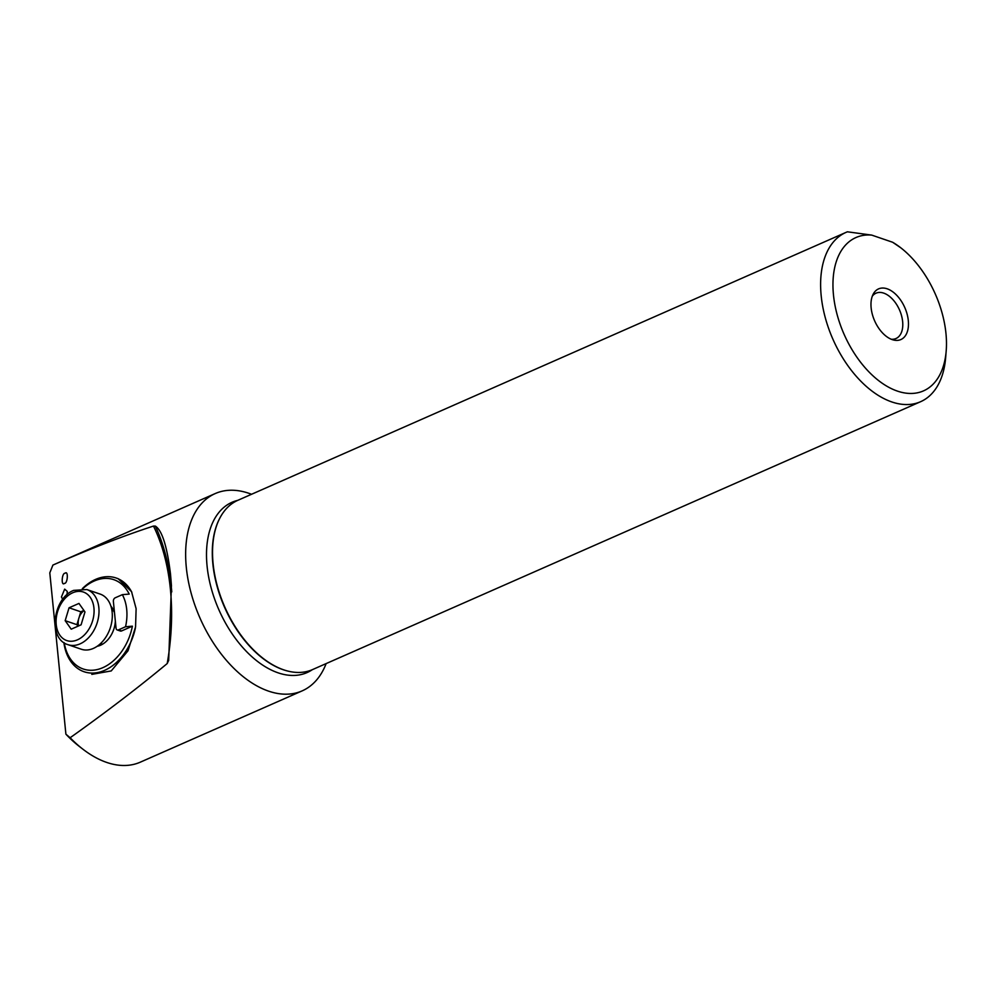 <?xml version="1.0" encoding="UTF-8"?>
<svg xmlns="http://www.w3.org/2000/svg" width="996" height="996" viewBox="0 0 996 996"><rect width="100%" height="100%" fill="white"/><g stroke="black" fill="none" stroke-linecap="round" stroke-linejoin="round"><path stroke-width="1.49" d="M946.2 350.853A83.764 49.85 66.2 0 1 890.735 388.303A83.764 49.85 66.2 0 1 833.478 294.978A83.764 49.85 66.2 0 1 871.737 235.106L847.409 231.807A92.504 55.054 66.2 0 0 846.002 232.392L237.919 500.278A92.504 55.054 66.2 0 0 219.954 517.895A92.504 55.054 66.2 0 0 213.107 563.686A92.504 55.054 66.2 0 0 287.383 670.955A92.504 55.054 66.2 0 0 312.507 669.598L920.59 401.712A92.504 55.054 66.2 0 0 945.665 357.514L946.2 350.853A83.764 49.85 66.2 0 0 945.963 333.461A83.764 49.85 66.2 0 0 900.807 247.817A83.764 49.85 66.2 0 0 892.628 242.252L900.807 247.817M846.002 232.392A92.504 55.054 66.2 0 0 821.19 295.8A92.504 55.054 66.2 0 0 920.59 401.712M871.139 307.864A27.676 16.471 66.2 0 0 893.362 339.96A27.676 16.471 66.2 0 0 908.302 320.575A27.676 16.471 66.2 0 0 893.051 292.015A27.676 16.471 66.2 0 0 873.193 294.156A27.676 16.471 66.2 0 0 871.139 307.864M891.233 339.238A24.763 14.741 66.2 0 0 896.002 338.515A24.763 14.741 66.2 0 0 902.637 321.546A24.763 14.741 66.2 0 0 876.032 293.185A24.763 14.741 66.2 0 0 872.284 296.21M251.54 494.277A107.805 64.155 66.2 0 0 215.236 493.555A107.805 64.155 66.2 0 0 186.314 567.446A107.805 64.155 66.2 0 0 302.161 690.875A107.805 64.155 66.2 0 0 326.14 663.597M131.833 592.259A49.539 34.897 -71.1 0 0 116.146 578.004L118.126 578.688L131.547 591.674L136.116 608.681L135.568 626.907L128.011 650.786L111.228 670.931L91.794 674.379M302.161 690.875L140.324 762.164A107.805 64.155 -113.8 0 1 82.606 748.967L79.082 746.241A101.978 60.681 -113.8 0 1 65.898 734.177L49.8 572.862L52.9 565.081C90.026 548.833 123.554 535.823 153.484 526.062L155.326 526.087C162.037 530.233 167.116 546.331 170.54 574.406L171.436 585.611L168.673 660.547M52.9 565.081A107.805 64.155 -113.8 0 1 53.398 564.856L215.236 493.555M65.051 573.248C68.525 570.036 67.728 583.743 64.466 583.37C60.993 586.582 61.789 572.874 65.051 573.248L64.902 573.323M62.698 599.393L61.453 596.965L64.665 589.134L67.292 591.45L66.969 594.749M168.722 660.248L167.204 663.548C138.668 687.277 106.311 712.003 70.131 737.75L65.898 734.177M82.606 748.967A107.805 64.155 -113.8 0 1 70.131 737.75M871.737 235.106L892.628 242.252M113.843 610.984A20.393 14.367 -71.1 0 0 111.452 608.083M97.234 646.255A22.721 16.011 -71.1 0 0 100.633 645.196A22.721 16.011 -71.1 0 0 101.206 644.922A22.721 16.011 -71.1 0 0 115.349 621.205M114.528 613.026A22.721 16.011 -71.1 0 0 113.27 609.689A22.721 16.011 -71.1 0 0 110.93 606.215M82.78 588.711A47.198 33.254 108.9 0 1 94.222 581.017A47.198 33.254 108.9 0 1 129.194 594.089L122.346 594.662A42.542 29.98 -71.1 0 1 125.546 626.745L132.393 626.173A47.198 33.254 108.9 0 1 102.874 667.656A47.198 33.254 108.9 0 1 64.254 642.843M116.146 578.004A49.539 34.897 -71.1 0 0 95.579 579.411A49.539 34.897 -71.1 0 0 82.319 588.673M63.881 642.582A49.539 34.897 -71.1 0 0 84.075 671.74A49.539 34.897 -71.1 0 0 104.655 670.333A49.539 34.897 -71.1 0 0 135.406 627.966M125.546 626.745L118.449 629.87A2.913 2.054 108.9 0 1 117.242 629.958A2.913 2.054 108.9 0 1 116.046 628.14L113.37 601.397A2.913 2.054 108.9 0 1 115.25 597.787L122.346 594.662M98.803 645.084A20.393 14.367 -71.1 0 0 102.451 644.263M132.393 626.173L121.587 630.941A2.913 2.054 108.9 0 1 120.367 631.028L117.242 629.958M67.989 644.673L81.299 649.23A29.133 20.53 -71.1 0 0 93.4 648.396A29.133 20.53 -71.1 0 0 112.025 620.209A29.133 20.53 -71.1 0 0 100.16 594.089L86.851 589.545A29.133 20.53 108.9 0 1 98.729 615.653A29.133 20.53 108.9 0 1 80.091 643.852A29.133 20.53 108.9 0 1 67.989 644.673C47.746 638.971 52.838 598.247 73.667 590.379L86.851 589.545M65.176 620.67L69.06 607.784L78.958 603.427L84.971 611.942L81.099 624.816L71.202 629.186L65.176 620.67L76.916 624.679L80.801 611.805L69.06 607.784M83.913 610.436L80.801 611.805M76.916 624.679L77.987 626.198M84.038 610.61A11.653 8.217 -71.1 0 0 78.858 618.242A11.653 8.217 -71.1 0 0 78.572 625.936M219.83 518.144A92.13 54.817 66.2 0 0 219.693 518.393A92.13 54.817 66.2 0 0 212.87 563.997A92.13 54.817 66.2 0 0 286.848 670.818A92.13 54.817 66.2 0 0 287.122 670.893M237.72 500.365A93.051 55.378 66.2 0 0 207.081 566.064A93.051 55.378 66.2 0 0 248.228 653.276A93.051 55.378 66.2 0 0 312.308 669.686M155.326 526.087A184.858 111.452 102.8 0 1 171.387 587.802A184.858 111.452 102.8 0 1 171.76 591.885M153.484 526.062A181.87 109.635 102.8 0 1 167.204 663.548M118.449 629.87L121.587 630.941M72.733 592.769A25.635 18.065 -71.1 0 0 56.224 624.617A25.635 18.065 -71.1 0 0 77.427 639.843A25.635 18.065 -71.1 0 0 93.935 607.996A25.635 18.065 -71.1 0 0 72.733 592.769M102.576 644.188L100.608 643.516M113.893 611.108L111.926 610.436"/></g></svg>

